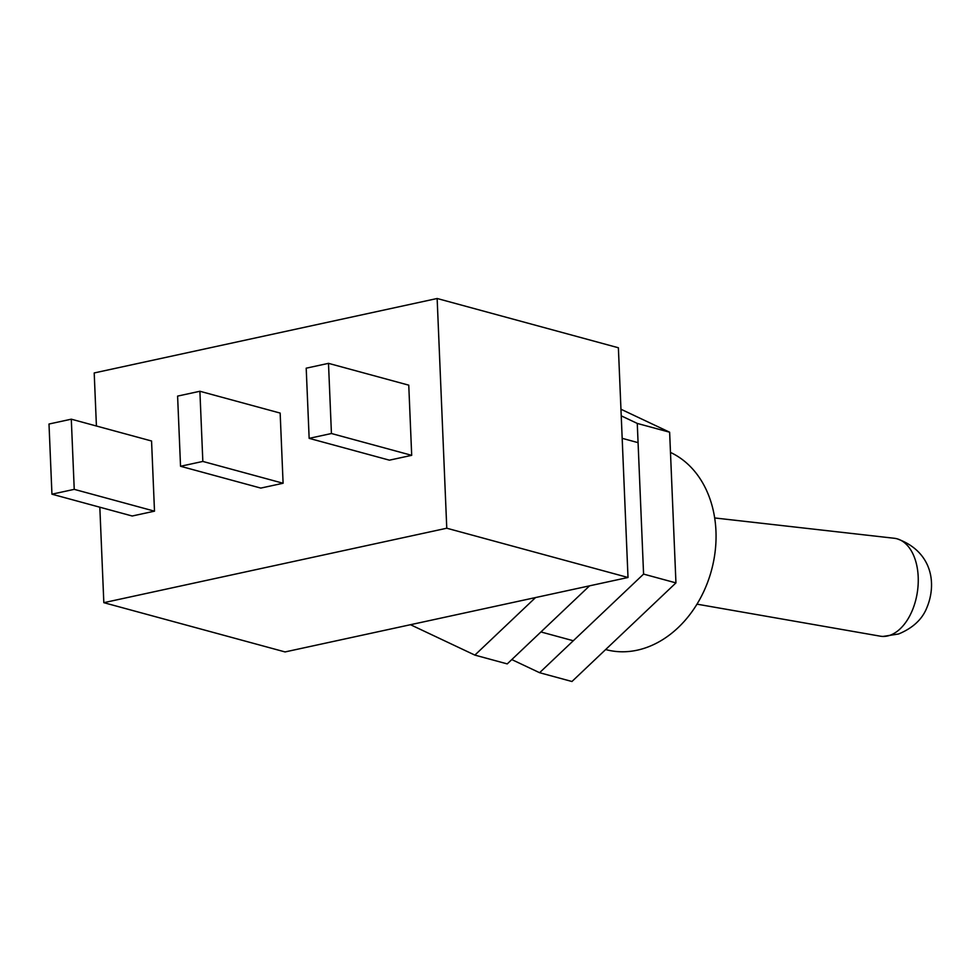 <?xml version="1.0" encoding="UTF-8"?>
<svg xmlns="http://www.w3.org/2000/svg" width="980" height="980" viewBox="0 0 980 980"><rect width="100%" height="100%" fill="white"/><g stroke="black" fill="none" stroke-linecap="round" stroke-linejoin="round"><path stroke-width="1.47" d="M96.42 426.018L94.203 372.951L437.141 298.496L446.77 528.22L628.009 577.49L285.07 651.933L103.831 602.676L99.825 507.211M628.009 577.49L618.38 347.765L437.141 298.496M446.77 528.22L103.831 602.676M605.665 649.544L605.665 649.544A104.076 81.34 -74.8 0 0 637.196 650.193A104.076 81.34 -74.8 0 0 714.261 557.657A104.076 81.34 -74.8 0 0 670.479 452.429M714.677 517.955L894.311 538.277A49.453 29.939 98.2 0 1 897.092 538.816A49.453 29.939 98.2 0 1 918.039 586.089A49.453 29.939 98.2 0 1 889.828 635.334A49.453 29.939 98.2 0 1 883.066 636.437A49.453 29.939 98.2 0 1 880.236 636.167L696.988 604.158M535.558 597.555L474.871 655.106L507.236 663.901L589.568 585.832M474.871 655.106L410.485 624.713M621.234 415.839L637.27 423.421L643.578 574.096L539.588 672.709L571.952 681.504L675.943 582.892L669.634 432.217L620.952 409.236M539.588 672.709L511.793 659.577M643.578 574.096L675.943 582.892M637.27 423.421L669.634 432.217M177.601 396.104L199.896 391.265L202.836 461.433L180.541 466.272L177.601 396.104M202.836 461.433L283.098 483.25L280.158 413.082L199.896 391.265M283.098 483.25L260.803 488.089L180.541 466.272M306.201 368.186L328.496 363.347L331.436 433.515L309.153 438.354L306.201 368.186M331.436 433.515L411.698 455.333L408.758 385.165L328.496 363.347M411.698 455.333L389.415 460.171L309.153 438.354M49 424.022L71.295 419.183L74.235 489.351L51.94 494.19L49 424.022M74.235 489.351L154.497 511.168L151.557 441L71.295 419.183M154.497 511.168L132.202 516.007L51.94 494.19M573.3 640.749L540.936 631.953M638.078 442.654L622.178 438.329M897.092 538.816C931.98 551.25 937.407 583.566 926.455 608.654C921.764 619.764 912.478 628.217 898.587 633.986L883.066 636.437"/></g></svg>
